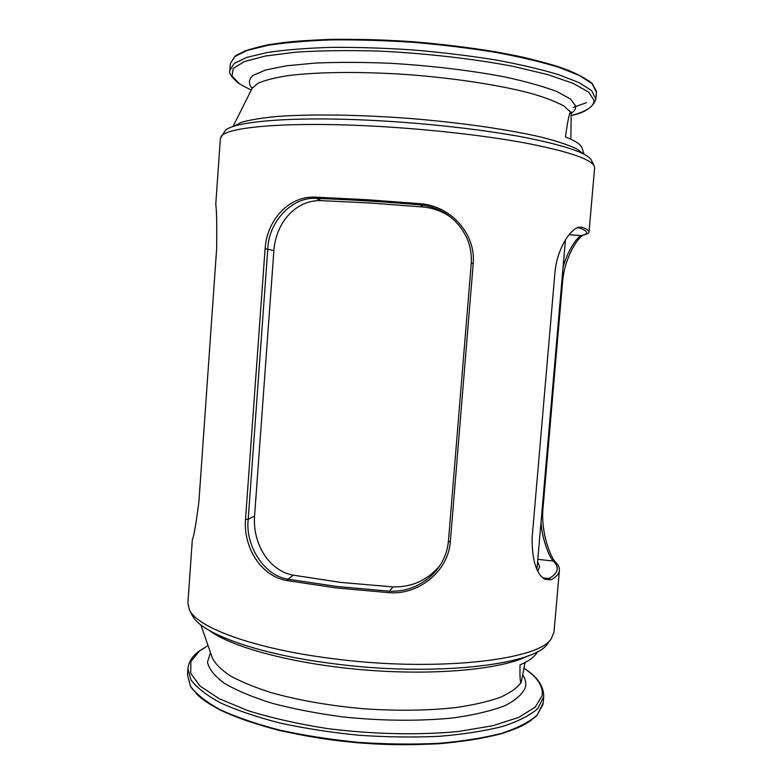 <?xml version="1.0" encoding="UTF-8"?>
<svg xmlns="http://www.w3.org/2000/svg" width="784" height="784" viewBox="0 0 784 784"><rect width="100%" height="100%" fill="white"/><g stroke="black" fill="none" stroke-linecap="round" stroke-linejoin="round"><path stroke-width="1.18" d="M584.031 154.203L582.051 147.97C581.022 144.56 575.485 140.885 565.44 136.935C567.547 122.049 569.194 113.709 570.409 111.916L570.997 111.838L571.164 116.257L570.84 139.209M238.64 115.277L232.985 126.567M525.035 662.529L521.262 682.296C520.174 683.06 519.763 677.258 520.027 664.891C529.21 660.912 535.06 656.531 537.579 651.749L537.755 651.426M336.846 586.481L389.393 591.195C398.409 591.626 407.18 589.96 415.687 586.207C425.516 581.434 433.101 575.25 438.452 567.645C444.048 560.001 447.37 551.26 448.409 541.401L471.243 263.355C471.801 254.026 470.224 245.333 466.49 237.287C462.256 228.879 457.258 222.039 448.624 215.649C440.265 209.318 429.397 205.663 420.106 204.869C383.258 201.723 348.664 199.567 316.324 198.391C291.942 196.627 268.589 221.725 267.785 249.047L248.195 519.312C245.157 545.742 264.12 575.691 287.924 579.18L336.846 586.481M389.511 592.714L336.209 587.931L286.611 580.503C261.043 576.103 243.305 547.634 245.51 519.41L265.09 248.753C266.991 219.824 288.884 195.902 315.188 197.137L366.079 199.655L420.44 203.683C450.398 205.908 475.888 233.485 473.222 263.385L450.31 542.018C448.115 571.124 418.891 594.919 389.511 592.714L389.393 591.195L393.029 586.922C412.07 587.245 427.701 580.111 439.922 565.519M537.824 570.968L539.617 566.91L537.648 561.266M450.016 216.698C442.039 211.229 433.121 208.005 423.291 207.025L370.45 203.036L321.185 200.626C296.234 199.744 276.027 221.999 273.89 250.557L254.565 516.029C252.585 543.753 268.922 570.723 293.167 575.162L341.187 582.443L393.029 586.922M221.068 136.661C225.694 127.116 286.444 121.54 371.743 126.048C426.026 128.85 484.277 135.377 525.897 143.119C567.851 151.302 590.626 158.946 594.223 166.032L591.528 160.397C587.873 153.203 565.421 145.51 524.182 137.327C483.297 129.585 426.173 123.127 372.9 120.422C289.227 116.061 229.389 121.824 224.606 131.516L220.373 138.533L215.757 204.477C216.668 210.014 216.962 224.773 216.639 248.773L198.92 501.544C195.98 524.437 193.785 537.138 192.335 539.657L187.895 603.151L189.444 609.923L192.188 615.244C199.91 632.766 255.143 653.709 331.113 663.401C432.846 677.249 536.462 665.008 547.879 643.233L551.426 638.411L554.014 631.963L559.404 570.38C559.139 573.702 556.405 576.838 551.201 579.768L544.909 579.337C536.246 573.957 531.983 560.07 532.12 537.697L554.935 272.714C556.963 248.43 570.38 229.624 578.278 227.282L581.934 227.193C586.804 228.977 589.166 230.574 589.019 231.966C588.892 233.064 587.334 234.024 584.364 234.837L582.12 235.455C588.902 233.632 588.049 231.133 579.552 227.958L577.073 227.781M189.444 609.923C197.127 627.465 253.301 648.564 330.789 658.393C434.591 672.437 540.117 660.226 551.426 638.411M594.223 166.032L594.615 167.992L589.019 231.966M583.737 235.014C578.053 236.788 564.686 257.279 562.618 281.289L542.93 508.973C540.882 532.689 550.437 557.022 555.376 561.971C558.267 564.813 559.6 567.616 559.404 570.38M563.02 267.687C567.204 250.929 577.71 236.053 581.64 235.582L582.12 235.455M543.871 578.631L545.831 579.18L549.025 578.563C558.306 573.173 559.727 567.332 553.308 561.06C549.78 558.12 542.205 539.96 540.989 522.546M252.134 88.347C248.273 83.819 248.528 79.517 252.909 75.44L265.649 70.001L286.738 65.758L315.501 63.063C338.071 62.103 362.796 62.171 389.697 63.259C430.641 65.611 471.537 70.531 505.513 77.106C526.613 81.712 543.763 86.544 556.973 91.601L570.536 99.019L575.642 106.007C575.995 108.721 574.466 111.21 571.066 113.474M252.213 87.563L252.164 88.288L257.916 83.3C264.835 80.252 275.008 77.675 288.453 75.578C317.843 71.854 362.061 71.403 409.091 74.696C456.161 78.341 501.162 85.378 531.63 93.551C545.635 97.696 556.375 101.842 563.853 105.977L570.409 111.916M595.909 98.98L591.587 90.601L579.121 82.653L558.433 74.588C540.725 69.266 519.586 64.347 495.008 59.829C468.92 55.684 441.51 52.381 412.776 49.911C384.052 48.03 356.671 47.177 330.642 47.373C306.123 48.157 285.043 49.872 267.393 52.489L246.754 57.399L234.289 63.416L229.888 70.178C228.546 73.098 231.682 77.626 239.287 83.77L251.223 90.16L239.62 83.957L231.986 76.068L233.24 68.473L244.245 61.622L265.296 56.027L295.882 52.156C320.607 50.558 348.312 50.205 378.976 51.087C425.986 53.332 473.771 58.82 513.52 66.434L547.957 74.656L573.329 83.427L588.706 92.169L594.047 100.342C593.968 106.565 586.334 111.632 571.134 115.532C584.933 112.778 593.184 107.261 595.909 98.98L596.497 91.356L592.028 83.32C585.197 77.841 574.123 72.344 558.816 66.816C541.136 61.377 520.027 56.36 495.498 51.764C469.459 47.559 442.098 44.227 413.403 41.758C384.728 39.886 357.396 39.082 331.397 39.347C306.916 40.219 285.856 42.032 268.216 44.776C252.938 47.971 241.844 51.783 234.955 56.213L230.359 63.592L234.759 56.624L247.254 50.411L267.903 45.315C285.572 42.581 306.671 40.778 331.201 39.906C357.239 39.651 384.63 40.464 413.374 42.336C442.117 44.815 469.538 48.157 495.625 52.361C520.204 56.948 541.342 61.965 559.051 67.395L579.729 75.646L592.185 83.79L596.477 92.404M586.432 102.684L573.133 107.437M234.837 56.566L244.794 51.009C254.486 47.638 267.344 44.825 283.357 42.561C317.755 38.573 366.02 38.24 416.255 41.993C454.524 45.286 489.216 50.156 520.331 56.615C539.451 61.025 555.631 65.64 568.88 70.482C580.268 75.342 588.353 80.105 593.155 84.77M233.485 126.4L241.384 122.304C249.9 119.883 261.836 117.933 277.193 116.463C310.533 113.994 359.209 114.621 410.228 118.492C461.227 122.647 509.404 129.644 541.94 137.298C556.885 141.159 568.371 144.942 576.407 148.676L583.561 153.948M542.989 704.375L543.185 702.925L537.099 715.341C529.406 722.211 517.685 728.297 501.917 733.589C483.934 738.293 462.785 741.693 438.491 743.791C412.845 745.025 386.12 744.702 358.317 742.83C330.642 740.067 304.437 735.98 279.702 730.551C256.515 724.504 236.729 717.713 220.363 710.167C206.31 702.415 196.372 694.546 190.561 686.568L187.494 674.936L190.502 686.274C196.255 694.144 206.153 701.954 220.196 709.696C236.582 717.233 256.388 724.024 279.623 730.071C304.398 735.5 330.642 739.586 358.376 742.35C386.218 744.222 412.982 744.545 438.668 743.32C462.991 741.233 484.159 737.842 502.162 733.148C517.92 727.856 529.612 721.819 537.226 715.028L542.989 704.375M208.044 645.506L198.803 651.308C192.247 656.257 188.621 662.068 187.925 668.713L190.953 679.875C196.715 687.627 206.623 695.32 220.686 702.954C237.082 710.382 256.897 717.095 280.143 723.073C304.927 728.444 331.191 732.511 358.925 735.255C386.786 737.136 413.56 737.489 439.236 736.323C463.569 734.294 484.737 730.982 502.74 726.396C518.498 721.211 530.18 715.282 537.785 708.609L543.724 696.721C543.91 686.284 537.393 676.817 524.173 668.321M208.064 645.565L199.587 650.926L190.865 661.52L190.737 673.407L200.067 686.029L219.206 698.701L247.734 710.588C271.048 717.86 297.41 723.828 326.82 728.493C372.057 734.285 418.666 735.304 458.101 731.521L492.636 725.778L518.694 717.409L535.237 707.119L542.126 695.682C543.4 686.323 537.412 677.219 524.163 668.37M210.455 652.464L207.466 662.176C209.014 669.115 214.718 676.2 224.557 683.432C236.807 690.586 252.811 697.241 272.558 703.395C294.137 709.059 317.745 713.587 343.382 716.968C382.416 721.055 421.518 721.29 454.387 717.772C474.888 714.802 491.784 710.745 505.063 705.6C515.97 700.004 522.752 693.909 525.427 687.303C526.319 683.334 525.505 679.346 522.997 675.328M200.91 624.917L212.346 657.913C215.218 663.852 221.225 669.84 230.369 675.896C241.296 681.874 255.035 687.49 271.578 692.742C298.763 700.347 329.456 705.688 363.639 708.765C397.89 711.088 429.054 710.637 457.121 707.393C474.32 704.806 488.795 701.415 500.555 697.221C510.551 692.674 517.46 687.705 521.262 682.296M209.21 630.444C231.946 647.574 295.686 664.548 366.814 670.124C437.942 675.739 503.553 668.948 528.69 655.581M196.225 693.487C216.423 715.253 284.004 736.98 361.081 743.007C438.158 749.112 508.297 738.224 531.65 719.888M420.44 203.683L420.106 204.869L423.291 207.025M315.188 197.137L316.324 198.391L321.185 200.626M265.09 248.753L273.89 250.557M245.51 519.41L248.195 519.312L254.565 516.029M286.611 580.503L293.167 575.162M473.222 263.385L471.243 263.355M448.409 541.401L450.31 542.018M581.64 235.592L569.115 234.749M581.934 227.193L577.044 227.801M551.201 579.768L549.025 578.563L542.94 577.867M555.376 561.971L553.308 561.06L537.814 559.325M562.618 281.289L561.854 281.201M542.165 508.992L542.93 508.973M565.421 239.992L536.952 569.243M229.888 70.178L230.359 63.592M571.046 113.18L571.134 112.671M252.164 88.288L238.503 115.552M543.185 702.925L543.724 696.721M187.494 674.936L187.925 668.713"/></g></svg>
